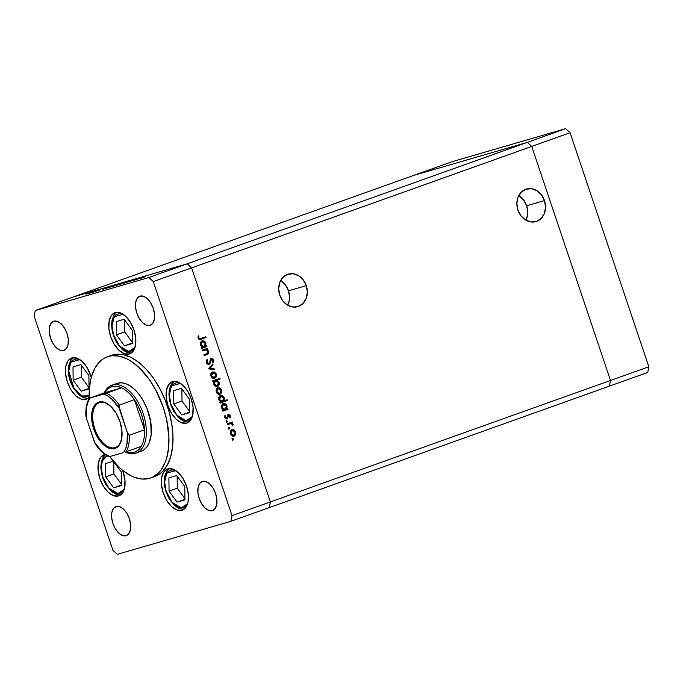 <?xml version="1.0" encoding="UTF-8"?>
<svg xmlns="http://www.w3.org/2000/svg" width="683" height="683" viewBox="0 0 683 683"><rect width="100%" height="100%" fill="white"/><g stroke="black" fill="none" stroke-linecap="round" stroke-linejoin="round"><path stroke-width="1.02" d="M287.688 305.224A16.93 14.095 73.8 0 0 288.508 290.821L306.3 285.639A16.93 14.095 -106.2 0 1 297.754 306.641A16.93 14.095 -106.2 0 1 279.74 295.124L282.813 300.904L287.449 305.079L292.922 307.017L298.42 306.428L303.09 303.389L306.232 298.369L307.359 292.136L306.3 285.639L303.226 279.859L298.591 275.684L293.118 273.746L287.62 274.344L282.95 277.375L279.808 282.395L278.681 288.627L279.74 295.124A16.93 14.095 -106.2 0 1 288.286 274.122A16.93 14.095 -106.2 0 1 306.3 285.639L288.508 290.821A16.93 14.095 73.8 0 0 280.559 280.722L285.426 285.042L288.508 290.821L289.558 297.318L289.268 300.529L287.688 305.224M525.867 220.165A16.93 14.095 73.8 0 0 526.687 205.762L544.488 200.58A16.93 14.095 -106.2 0 1 535.933 221.582A16.93 14.095 -106.2 0 1 517.927 210.065L521.001 215.845L525.628 220.02L531.109 221.958L536.607 221.369L541.278 218.329L544.419 213.318L545.546 207.086L544.488 200.58L541.414 194.809L536.778 190.625L531.297 188.687L525.808 189.285L521.138 192.324L517.996 197.336L516.869 203.568L517.927 210.065A16.93 14.095 -106.2 0 1 526.473 189.071A16.93 14.095 -106.2 0 1 544.488 200.58L526.687 205.762A16.93 14.095 73.8 0 0 518.747 195.662L523.613 199.982L526.687 205.762L527.746 212.259L527.455 215.469L525.867 220.165M610.5 380.465L270.374 501.928L191.607 267.881L531.733 146.418L610.5 380.465L609.398 386.143L269.281 507.597L647.749 372.448L609.398 386.143L610.5 380.465L609.398 386.143L610.5 380.465L648.85 366.771L647.749 372.448L648.85 366.771L610.5 380.465L531.733 146.418L527.353 142.346L531.733 146.418L610.5 380.465L270.374 501.928L269.281 507.597L270.374 501.928L191.607 267.881L270.374 501.928L191.607 267.881L570.083 132.724L648.85 366.771L570.083 132.724L565.703 128.643L570.083 132.724L531.733 146.418L610.5 380.465M73.602 296.857L187.227 263.8L191.607 267.881L153.257 281.575L232.024 515.622L270.374 501.928L232.024 515.622L153.257 281.575L148.877 277.494L187.227 263.8L191.607 267.881L187.227 263.8L527.353 142.346L187.227 263.8L73.602 296.857L187.227 263.8L73.602 296.857L413.719 175.403L527.353 142.346L413.719 175.403L35.251 310.552L148.877 277.494L35.251 310.552L34.15 316.229L112.917 550.276L34.15 316.229L35.251 310.552L73.602 296.857M413.719 175.403L527.353 142.346L531.733 146.418L527.353 142.346L565.703 128.643L527.353 142.346L413.719 175.403L452.078 161.709L565.703 128.643L452.078 161.709L413.719 175.403M111.884 385.238L116.938 383.436A36.028 19.935 70.3 0 1 117.561 383.231A36.028 19.935 70.3 0 1 148.023 411.226A36.028 19.935 70.3 0 1 141.168 451.292A36.028 19.935 70.3 0 1 140.536 451.497L144.053 449.755L146.999 446.767L149.253 442.644L151.156 434.712L150.73 421.94L146.999 408.468L142.363 399.154L138.606 393.767L134.483 389.284L130.146 385.886L125.774 383.701L121.523 382.804L117.561 383.231L112.516 385.033A36.028 19.935 -109.7 0 0 104.234 392.896A36.028 19.935 70.3 0 1 111.884 385.238A36.028 19.935 70.3 0 1 112.516 385.033L116.913 383.445M110.347 355.766L112.575 354.972A64.33 35.601 -109.7 0 0 111.449 355.339L107.41 356.782A64.33 35.601 70.3 0 1 108.537 356.415L116.025 354.289L123.392 354.708L131.127 357.482L138.948 362.494L146.529 369.563L153.607 378.408L159.882 388.704L165.141 400.042L169.162 411.986L171.792 424.092L172.944 435.874L172.56 446.895L170.656 456.722L167.309 464.986L162.648 471.355L159.882 473.763L154.682 476.521M149.56 478.313A64.33 35.601 70.3 0 1 109.741 456.568L119.354 467.505L123.196 470.8L131.008 475.812L134.901 477.485L142.491 479.09L149.56 478.313L152.821 477.05L158.61 472.798L161.094 469.87L165.124 462.511L166.618 458.165L168.522 448.338L168.906 437.316L166.618 419.49L163.28 407.409L155.852 390.147L149.568 379.85L138.751 367.223L131.008 361.153L127.098 358.916L119.354 356.15L111.995 355.732L108.537 356.415A64.33 35.601 70.3 0 1 162.93 406.402A64.33 35.601 70.3 0 1 150.687 477.955A64.33 35.601 70.3 0 1 149.56 478.313M150.687 477.955L154.725 476.512A64.33 35.601 -109.7 0 0 166.968 404.959A64.33 35.601 -109.7 0 0 112.575 354.972L105.284 357.687L102.254 359.531L99.487 361.93L94.826 368.308L91.479 376.572L90.344 381.31L89.2 391.786L89.225 398.283A64.33 35.601 70.3 0 1 107.41 356.782M118.501 495.969L113.515 495.687L108.23 492.298L103.449 486.305L99.889 478.638L98.113 470.45L98.369 462.989L100.632 457.397L104.559 454.528A21.873 12.106 70.3 0 1 104.943 454.426L104.559 454.528A21.873 12.106 70.3 0 0 104.175 454.647A21.873 12.106 70.3 0 0 100.008 478.979A21.873 12.106 70.3 0 0 118.501 495.969A21.873 12.106 70.3 0 0 118.885 495.849A21.873 12.106 70.3 0 0 122.616 470.339L124.946 480.055L124.69 487.508L122.428 493.1L118.501 495.969M85.981 399.324L80.995 399.043L75.711 395.653L70.921 389.66L67.369 381.993L65.585 373.806L65.841 366.344L68.104 360.752L72.031 357.883A21.873 12.106 70.3 0 1 91.274 377.298L87.082 367.548L82.302 361.555L77.017 358.165L72.031 357.883A21.873 12.106 70.3 0 0 71.647 358.003A21.873 12.106 70.3 0 0 67.48 382.335A21.873 12.106 70.3 0 0 85.981 399.324A21.873 12.106 70.3 0 0 86.357 399.205A21.873 12.106 70.3 0 0 89.191 397.31L85.981 399.324M129.275 353.982L124.289 353.7L119.004 350.311L114.223 344.317L110.663 336.642L108.879 328.455L109.143 321.001L111.406 315.409L115.325 312.541A21.873 12.106 70.3 0 1 133.825 329.53A21.873 12.106 70.3 0 1 129.659 353.862A21.873 12.106 70.3 0 1 129.275 353.982A21.873 12.106 70.3 0 1 110.783 336.992A21.873 12.106 70.3 0 1 114.949 312.66A21.873 12.106 70.3 0 1 115.325 312.541L120.31 312.823L125.604 316.212L130.385 322.205L133.936 329.872L135.721 338.059L135.465 345.521L133.202 351.113L129.275 353.982M186.613 423.101L181.627 422.82L176.334 419.43L171.553 413.437L168.001 405.77L166.217 397.583L166.473 390.121L168.735 384.529L172.662 381.66A21.873 12.106 70.3 0 1 191.155 398.65A21.873 12.106 70.3 0 1 186.988 422.982A21.873 12.106 70.3 0 1 186.613 423.101A21.873 12.106 70.3 0 1 168.112 406.112A21.873 12.106 70.3 0 1 172.278 381.78A21.873 12.106 70.3 0 1 172.662 381.66L177.648 381.942L182.933 385.332L187.714 391.325L191.274 399L193.058 407.188L192.794 414.641L190.531 420.233L186.613 423.101M181.874 510.286L176.897 510.005L171.604 506.607L166.823 500.622L163.263 492.947L161.487 484.759L161.743 477.306L164.005 471.714L167.933 468.837A21.873 12.106 70.3 0 1 186.425 485.835A21.873 12.106 70.3 0 1 182.259 510.158A21.873 12.106 70.3 0 1 181.874 510.286A21.873 12.106 70.3 0 1 163.382 493.288A21.873 12.106 70.3 0 1 167.548 468.965A21.873 12.106 70.3 0 1 167.933 468.837L172.91 469.119L178.203 472.516L182.984 478.501L186.544 486.176L188.32 494.364L188.064 501.817L185.802 507.409L181.874 510.286M149.961 325.364L146.435 325.168L142.704 322.769L139.332 318.543L136.822 313.121L135.558 307.341L135.746 302.082L137.343 298.138L140.109 296.106A15.436 8.546 70.3 0 1 153.163 308.101A15.436 8.546 70.3 0 1 150.226 325.279A15.436 8.546 70.3 0 1 149.961 325.364A15.436 8.546 70.3 0 1 136.899 313.369A15.436 8.546 70.3 0 1 139.844 296.191A15.436 8.546 70.3 0 1 140.109 296.106L143.626 296.302L147.366 298.702L150.738 302.928L153.248 308.349L154.512 314.129L154.324 319.388L152.727 323.332L149.961 325.364M126.065 535.745L122.547 535.54L118.808 533.15L115.436 528.924L112.926 523.502L111.671 517.723L111.85 512.463L113.446 508.511L116.212 506.487A15.436 8.546 70.3 0 1 129.275 518.482A15.436 8.546 70.3 0 1 126.329 535.651A15.436 8.546 70.3 0 1 126.065 535.745A15.436 8.546 70.3 0 1 113.011 523.75A15.436 8.546 70.3 0 1 115.948 506.573A15.436 8.546 70.3 0 1 116.212 506.487L119.738 506.684L123.469 509.083L126.842 513.309L129.352 518.721L130.615 524.501L130.427 529.769L128.831 533.713L126.065 535.745M63.707 350.456L60.189 350.259L56.458 347.86L53.078 343.634L50.568 338.222L49.313 332.442L49.492 327.174L51.088 323.23L53.863 321.198A15.436 8.546 70.3 0 1 66.917 333.193A15.436 8.546 70.3 0 1 63.98 350.37A15.436 8.546 70.3 0 1 63.707 350.456A15.436 8.546 70.3 0 1 50.653 338.461A15.436 8.546 70.3 0 1 53.59 321.283A15.436 8.546 70.3 0 1 53.863 321.198L57.381 321.403L61.111 323.793L64.492 328.019L66.994 333.441L68.257 339.22L68.069 344.48L66.473 348.424L63.707 350.456M212.311 510.653L208.793 510.449L205.062 508.058L201.681 503.823L199.18 498.411L197.916 492.631L198.104 487.372L199.701 483.419L202.467 481.395A15.436 8.546 70.3 0 1 215.521 493.391A15.436 8.546 70.3 0 1 212.584 510.56A15.436 8.546 70.3 0 1 212.311 510.653A15.436 8.546 70.3 0 1 199.257 498.65A15.436 8.546 70.3 0 1 202.194 481.481A15.436 8.546 70.3 0 1 202.467 481.395L205.984 481.592L209.715 483.991L213.096 488.217L215.606 493.63L216.861 499.41L216.682 504.677L215.085 508.622L212.311 510.653M230.922 521.291L117.297 554.357L230.922 521.291L232.024 515.622L230.922 521.291L269.281 507.597L230.922 521.291M93.136 292.179L100.136 289.814L93.136 292.179M102.791 289.25L107.359 287.586L102.791 289.25M103.21 289.25L109.972 286.937L103.21 289.25M108.051 287.671L113.122 286.049L108.051 287.671M116.955 285.076L122.026 283.454L116.955 285.076M130.76 280.952L124.468 283.044L130.393 280.995M140.544 278.212L145.616 276.589L140.544 278.212M134.542 280.132L140.843 277.964L134.542 280.132M133.586 280.15L130.018 281.43L133.586 280.15M126.167 282.292L119.977 284.359L125.843 282.318M111.355 286.817L117.647 284.572L111.722 286.775M95.5 291.214L89.268 293.297L95.125 291.248M86.502 294.074L94.117 291.428L86.502 294.074M202.586 350.883L202.33 350.114L207.487 348.27L207.752 349.039L206.812 349.372L207.922 350.131L208.785 352.035L207.709 354.246L204.166 355.587L203.91 354.819L207.675 353.282L207.956 351.472L206.198 349.858L202.586 350.883L205.873 349.833L207.956 351.472L207.487 353.444L203.91 354.819L204.166 355.587L206.804 354.639C208.375 354.264 208.981 353.171 208.639 351.378L206.812 349.372L207.752 349.039L207.487 348.27L202.33 350.114L202.586 350.883M208.819 363.604L207.06 362.357L206.368 362.562L206.608 360.752L206.368 362.562L207.06 362.357L207.606 360.069L206.642 359.992L207.606 360.069L207 359.471L206.334 362.622L209.066 364.372L208.46 364.474L207.043 363.791L206.266 362.408L207 359.471L207.606 360.069L207.111 362.511L208.554 363.655L209.485 362.904L211.141 358.643L212.481 358.524L213.702 359.821L213.344 362.724L212.678 362.186L212.823 359.762L211.465 359.395L210.168 363.228L209.066 364.372L211.713 359.267L213.028 360.197L212.678 362.186L213.344 362.724L213.779 360.018L211.423 358.507L210.509 359.369L209.408 363.049L208.084 363.817L208.742 363.629M208.622 368.82L212.789 364.022L213.07 364.85L210.005 368.265L214.462 368.991L214.744 369.819L208.622 368.82L214.744 369.819L214.462 368.991L210.005 368.265L213.07 364.85L212.789 364.022L208.622 368.82M211.867 372.15L214.411 372.03L216.204 373.891L216.383 376.589L214.727 378.408L212.515 378.143L210.979 376.128L210.97 373.567L212.55 371.953C210.979 372.722 210.449 374.113 210.979 376.128C211.781 378.049 213.028 378.809 214.727 378.408L216.272 376.896L216.323 374.224L214.667 372.15L213.984 372.355L215.64 374.421L216.323 374.224L215.674 374.412M217.203 388.012L219.747 387.893L221.54 389.754L221.727 392.452L219.798 394.347L217.356 393.639L216.221 391.675L216.315 389.43L217.894 387.816C216.315 388.584 215.794 389.976 216.323 391.991C217.117 393.912 218.364 394.672 220.063 394.27L221.608 392.759L221.668 390.087L220.011 388.012L219.328 388.217L220.976 390.283M226.824 408.886L227.772 408.545L228.037 409.313L222.871 411.157L222.615 410.389L223.503 410.073L221.966 408.579L221.437 406.556L222.299 404.268L224.929 403.696L227.021 405.992L226.824 408.886L227.021 405.992C226.21 404.063 224.955 403.286 223.256 403.67C221.676 404.438 221.147 405.839 221.668 407.879L223.503 410.073L222.615 410.389L222.871 411.157L228.037 409.313L227.772 408.545L226.824 408.886M232.297 439.468L232.647 438.546L233.475 439.049L233.125 439.972L232.297 439.468L233.125 439.972L233.475 439.049L232.647 438.546L232.297 439.468M231.306 429.914L233.851 429.786L235.644 431.656L235.712 434.661L233.893 436.249L231.955 435.908L230.419 433.893L230.41 431.332L231.989 429.709C230.419 430.478 229.889 431.869 230.419 433.893C231.221 435.814 232.468 436.574 234.167 436.164L235.712 434.661L235.763 431.98L234.107 429.914L233.424 430.111L235.08 432.185M228.574 428.42L228.814 427.549L229.701 427.865L229.403 428.924L228.574 428.42L229.403 428.924L229.753 428.002L228.925 427.498L228.574 428.42M227.396 424.613L227.14 423.844L232.305 422L232.561 422.768L231.802 423.042L233.227 424.809L231.17 423.494L227.396 424.613L230.948 423.494L233.21 424.988L231.802 423.042L232.561 422.768L232.305 422L227.14 423.844L227.396 424.613M226.295 421.633L226.645 420.719L227.473 421.215L227.123 422.137L226.295 421.633L227.123 422.137L227.473 421.215L226.645 420.719L226.295 421.633M228.387 414.581L229.966 415.085L230.239 417.1L229.462 417.168L229.573 415.742L228.549 415.392L226.995 418.756L225.228 418.124L224.886 415.648L225.638 415.759L225.706 417.578L226.713 417.996L228.387 414.581L226.713 417.996L225.51 417.193L225.638 415.759L224.989 415.426L224.886 417.458L226.995 418.756L228.668 415.332L229.642 415.896L229.462 417.168L230.077 417.526L230.273 415.674L229.625 415.862L230.273 415.674L228.498 414.547M224.05 400.81L227.132 399.709L227.388 400.477L220.148 403.064L219.892 402.296L220.78 401.98L219.243 400.486L218.714 398.462L220.028 395.816L222.479 395.722L224.348 398.087L224.05 400.81L224.289 397.899C223.486 395.969 222.231 395.192 220.532 395.568C218.953 396.345 218.423 397.745 218.944 399.786L220.78 401.98L219.892 402.296L220.148 403.064L227.388 400.477L227.132 399.709L224.05 400.81M213.881 381.276L212.934 381.618L212.669 380.858L219.917 378.262L220.174 379.031L217.16 380.115L219.209 382.941L218.193 386.091L216.34 386.621L214.556 385.647L213.506 383.419L213.881 381.276L213.685 384.17C214.496 386.1 215.751 386.877 217.45 386.501C219.03 385.724 219.559 384.324 219.038 382.284L217.16 380.115L220.174 379.031L219.917 378.262L212.669 380.858L212.934 381.618L213.881 381.276M205.685 346.093L206.642 345.752L206.898 346.52L201.741 348.364L201.476 347.596L202.373 347.28L200.836 345.786L200.307 343.762L201.169 341.474L203.799 340.902L205.882 343.199L205.685 346.093L205.882 343.199C205.079 341.269 203.824 340.493 202.125 340.877C200.546 341.645 200.017 343.045 200.529 345.086L202.373 347.28L201.476 347.596L201.741 348.364L206.898 346.52L206.642 345.752L205.685 346.093M201.05 338.435L198.147 338.111L198.061 337.513L198.744 337.317L198.061 337.513L198.224 336.232L198.907 336.036L198.087 336.181L198.147 338.111L198.83 337.906L199.846 338.734L205.745 336.762L206.001 337.53L199.462 339.553L198.087 338.128L198.215 335.771L198.907 336.036L198.83 337.906L198.907 336.036L198.215 335.771L198.087 338.128C198.847 339.596 199.897 339.972 201.237 339.229L206.001 337.53L205.745 336.762L199.888 338.794M269.281 507.597L270.374 501.928L269.281 507.597M112.917 550.276L117.297 554.357L112.917 550.276M148.877 277.494L153.257 281.575L191.607 267.881L187.227 263.8L148.877 277.494M231.964 438.742L233.475 439.049L232.442 440.168M232.647 440.031L232.331 438.751M235.114 432.177L235.763 431.98L235.114 432.177M230.367 433.859L233.219 435.6L233.902 435.404L231.05 433.662L232.246 430.478L235.131 432.211L233.902 435.404L235.294 433.21L235.029 434.858L235.712 434.661L233.475 436.369L234.901 435.122L235.251 432.86M234.807 431.536L233.424 430.111L231.563 429.838M233.902 435.404L231.947 435.6L230.564 434.328M231.785 430.614L230.197 432.834L230.564 431.494L231.768 430.614M235.294 433.21L234.926 431.741L233.731 430.572L232.246 430.478L231.247 431.297L231.05 433.662L230.41 433.85L231.05 433.662L232.22 435.208L233.697 435.464M232.246 430.478L231.691 430.64M228.242 427.695L229.753 428.002L228.72 429.12M228.933 428.984L228.609 427.695M232.254 424.006L231.119 423.238L231.879 422.965L231.631 422.239L231.879 422.965L232.561 422.768L231.119 423.238L231.802 423.042L231.119 423.238L232.527 425.185M232.51 424.45L233.168 424.254L232.51 424.45M230.077 423.682L229.343 423.895M225.962 420.916L227.473 421.215L226.44 422.333M226.645 422.205L226.329 420.916M227.704 414.777L229.59 415.87L229.394 417.731M228.959 416.092L227.985 415.537L228.668 415.332L227.593 415.913L228.276 415.716L227.593 415.913L227.362 416.997L228.045 416.792L227.362 416.997L227.012 418.372L227.695 418.175L226.312 418.952M224.75 417.023L224.809 415.887L225.638 415.759L224.955 415.964L224.827 417.39L226.713 417.996L225.014 417.774M224.869 417.381L225.51 417.193L224.869 417.381M229.556 417.296L229.684 416.357M229.531 415.716L228.113 414.692M229.283 415.281L228.259 414.701M226.517 418.858L227.985 415.537M227.106 408.784L227.345 409.51L228.037 409.313L222.854 411.115L227.345 409.51L227.106 408.784M222.573 403.866C224.272 403.491 225.527 404.268 226.329 406.189M226.372 406.18L227.021 405.992L226.372 406.18M226.073 405.574L224.519 404.012L222.837 403.79M222.035 408.699L224.502 409.672L223.213 409.672L221.821 408.349M221.497 407.375L221.625 405.898L222.82 404.635L221.454 406.906M224.502 409.672L225.185 409.476L222.308 407.674L223.503 404.438L226.389 406.231L225.185 409.476L224.374 409.715M225.185 409.476L226.406 408.221L226.184 405.753L224.792 404.464L222.82 404.635L223.503 404.438L222.308 405.702L222.308 407.674L221.659 407.862L222.308 407.674L223.478 409.262L224.98 409.535M223.503 404.438L222.82 404.635M226.466 399.948L226.705 400.673L227.388 400.477L220.131 403.021L226.705 400.673L226.466 399.948M219.849 395.773C221.548 395.397 222.803 396.166 223.606 398.095M223.64 398.087L224.289 397.899L223.64 398.087M223.811 399.615L223.367 401.006L223.785 398.855M223.35 397.48L221.796 395.918L220.114 395.688M219.311 400.597L221.77 401.578L220.489 401.578L219.098 400.255M218.773 399.282L218.901 397.805L220.097 396.541L218.731 398.804M221.77 401.578L222.462 401.382L219.584 399.581L220.78 396.336L223.665 398.138L222.462 401.382L221.651 401.613M222.462 401.382L223.683 400.127L223.665 398.138L222.487 396.567L220.993 396.277L220.097 396.541L220.78 396.336L219.584 397.608L219.584 399.581L218.936 399.768L219.584 399.581L220.754 401.169L222.248 401.442M220.78 396.336L220.097 396.541M216.272 391.965L219.115 393.707L219.798 393.502L216.955 391.76L218.142 388.584L221.027 390.309L221.668 390.087L221.019 390.275L219.798 393.502L217.843 393.698L216.468 392.435M221.19 391.291L220.925 392.956L221.608 392.759L219.38 394.467L220.797 393.22L221.155 390.966M220.703 389.634L219.328 388.217L217.459 387.935M216.093 390.966L216.468 389.592L217.664 388.721M219.798 393.502L221.096 392.008L220.831 389.839L219.422 388.584L217.459 388.781L218.142 388.584L217.151 389.395L216.955 391.76L216.306 391.948L216.955 391.76L218.116 393.306L219.593 393.562M217.689 388.712L216.093 390.941M218.142 388.584L217.587 388.738M218.048 381.78L216.468 380.311L219.491 379.236L219.252 378.51L219.491 379.236L220.174 379.031L216.468 380.311L217.16 380.115L216.468 380.311L217.954 381.626M216.511 385.929L217.194 385.733L214.317 383.94L213.677 384.128L214.317 383.94L215.521 380.696L218.398 382.497L219.038 382.284L218.389 382.48L217.194 385.733L215.222 385.904L213.83 384.614M218.569 383.479L216.955 386.621M216.767 386.698L218.082 385.622L218.517 383.137M213.455 383.12L213.822 381.72L215.043 380.832L213.463 382.881M217.194 385.733L218.398 384.469L218.201 382.019L216.81 380.704L214.957 380.858M215.521 380.696L214.3 381.951L214.24 383.692L215.495 385.502L216.989 385.793M214.01 384.905L216.391 385.972M210.927 376.102L213.779 377.844L214.462 377.639L211.61 375.898L212.806 372.722L215.691 374.446L214.462 377.639L215.854 375.445L215.589 377.093L216.272 376.896L214.044 378.604L215.461 377.358L215.811 375.104M215.367 373.772L213.984 372.355L212.123 372.073M214.462 377.639L212.507 377.836L211.124 376.572M212.345 372.85L210.757 375.078L211.124 373.729L212.328 372.858M215.854 375.445L215.487 373.977L214.291 372.807L212.806 372.722L211.815 373.533L211.61 375.898L210.97 376.085L211.61 375.898L212.78 377.443L214.257 377.699M212.806 372.722L212.251 372.875M212.242 364.637L213.07 364.85L209.322 368.461L214.462 368.991L213.779 369.196L213.95 369.691L213.779 369.196L209.322 368.461L212.242 364.637M206.368 362.562L208.136 363.8L207.077 363.595L206.368 362.562M210.74 358.703L213.096 360.223L213.779 360.018L213.096 360.223L212.661 362.921M211.021 359.463L211.713 359.267L210.304 360.351L210.987 360.154L210.304 360.351L209.98 361.751L210.671 361.546L209.98 361.751L208.383 364.577M208.563 364.491L210.893 359.523M212.823 362.63L213.019 360.018L211.081 358.626M207.658 350.908L206.129 349.568L207.06 349.235L206.821 348.509L207.06 349.235L207.752 349.039L206.129 349.568L206.812 349.372L206.129 349.568L207.401 350.533M207.991 351.566L208.639 351.378L207.991 351.566M207.948 351.574C208.298 353.376 207.692 354.46 206.121 354.844L204.157 355.544L207.436 354.161L208.076 352.069M205.19 350.038L205.873 349.833M208.025 353.205L208.119 352.565M205.976 345.991L206.215 346.716L206.898 346.52L201.724 348.321L206.215 346.716L205.976 345.991M201.442 341.073C203.141 340.697 204.388 341.474 205.199 343.395M205.233 343.387L205.882 343.199L205.233 343.387M205.429 344.684L205.002 346.298L205.421 344.531M204.943 342.781L203.389 341.218L201.707 340.996M200.896 345.905L203.363 346.879L202.074 346.879L200.691 345.555M200.367 344.582L200.495 343.105L201.69 341.841L200.324 344.104M203.363 346.879L204.046 346.682L201.178 344.881L202.373 341.645L205.25 343.438L204.046 346.682L203.235 346.921M204.046 346.682L205.267 345.427L205.054 342.96L203.662 341.671L201.69 341.841L202.373 341.645L201.178 342.909L201.178 344.881L200.529 345.069L201.178 344.881L202.347 346.469L203.841 346.742M202.373 341.645L201.69 341.841M200.119 339.571L205.318 337.726L205.079 337.001L205.318 337.726L206.001 337.53L200.341 339.502M200.657 339.417L201.237 339.229M199.965 338.768L198.847 338.87L198.147 338.111L200.068 338.742M145.53 276.641L145.044 276.726M139.119 278.775L139.708 278.638M144.412 276.957L140.971 278.092M124.468 283.044L125.032 282.907M125.903 282.506L129.761 281.217L125.894 282.506M129.761 281.217L126.312 282.352M119.918 284.367L120.49 284.23M121.361 283.829L125.22 282.54L121.352 283.829M125.22 282.54L121.77 283.676M121.941 283.505L121.454 283.59M115.529 285.639L116.11 285.503M120.823 283.821L117.382 284.956M117.647 284.726L117.075 284.862M112.353 286.553L115.794 285.417M113.028 286.1L112.55 286.186M106.616 288.235L107.205 288.089M111.918 286.408L108.477 287.543M107.846 287.893L111.244 286.74M89.2 293.297L89.772 293.161M90.643 292.759L94.502 291.479L90.634 292.768M94.502 291.479L91.052 292.614M140.339 278.408L143.737 277.289M125.681 282.677L129.121 281.541M121.139 283.991L124.579 282.856M116.742 285.272L120.148 284.154M116.434 285.093L112.985 286.228M90.421 292.93L93.861 291.795M115.043 447.63A23.803 13.173 -109.7 0 0 121.6 439.22A23.803 13.173 70.3 0 1 115.453 447.493A23.803 13.173 70.3 0 1 115.043 447.63L115.862 447.339L115.043 447.63A23.803 13.173 70.3 0 1 94.911 429.137A23.803 13.173 70.3 0 1 99.445 402.663A23.803 13.173 70.3 0 1 99.863 402.526L99.009 402.014A24.571 13.6 70.3 0 1 109.178 404.959A24.571 13.6 70.3 0 1 121.531 439.553A24.571 13.6 70.3 0 1 114.684 448.577L115.043 447.63L114.684 448.577L111.978 448.876L109.084 448.261L103.142 444.445L97.763 437.718L93.767 429.095L91.77 419.9L92.06 411.525L94.604 405.241L96.61 403.201L99.009 402.014L101.716 401.715L104.61 402.33L110.552 406.146L115.931 412.874L119.918 421.488L121.924 430.691L121.634 439.067L119.09 445.35L117.083 447.391L114.684 448.577A24.571 13.6 70.3 0 1 93.767 429.095A24.571 13.6 70.3 0 1 99.009 402.014L99.863 402.526A23.803 13.173 70.3 0 1 109.451 405.181A23.803 13.173 -109.7 0 0 99.863 402.526A23.803 13.173 -109.7 0 0 94.792 428.762A23.803 13.173 -109.7 0 0 115.043 447.63M134.073 452.445A34.739 19.226 70.3 0 1 125.792 451.856L129.403 452.778L134.073 452.445L138.111 450.251L141.304 446.323A34.739 19.226 70.3 0 1 134.073 452.445L135.49 453.299L134.073 452.445M125.322 452.009A36.028 19.935 -109.7 0 0 135.49 453.299A36.028 19.935 70.3 0 1 125.322 452.009L141.304 446.323A34.739 19.226 -109.7 0 0 144.497 429.829L143.567 422.06L141.475 414.154L138.342 406.547L134.346 399.675L144.497 429.829A34.739 19.226 70.3 0 1 141.304 446.323L126.167 451.728A34.739 19.226 -109.7 0 0 129.36 435.233L127.379 432.706L118.799 405.736L119.209 405.079L134.346 399.675A34.739 19.226 70.3 0 1 144.497 429.829L129.36 435.233A34.739 19.226 70.3 0 1 126.167 451.728L125.348 452.001M111.918 386.612L112.516 385.033A36.028 19.935 70.3 0 1 142.978 413.027A36.028 19.935 70.3 0 1 136.122 453.094A36.028 19.935 70.3 0 1 135.49 453.299A36.028 19.935 -109.7 0 0 143.174 413.591A36.028 19.935 -109.7 0 0 112.516 385.033L111.918 386.612L107.871 388.815L104.678 392.734A34.739 19.226 70.3 0 1 111.918 386.612A34.739 19.226 70.3 0 1 121.617 387.807L116.588 386.279L111.918 386.612M109.084 456.756L123.538 452.556L125.612 448.748L126.97 444.044L127.379 432.706L119.175 408.323L111.892 399.222L107.888 396.08L103.842 394.048L89.234 398.266L104.678 392.734L121.617 387.807L103.842 394.048L89.234 398.266L104.678 392.734L121.617 387.807A34.739 19.226 70.3 0 1 134.346 399.675L144.497 429.829L129.36 435.233M85.947 415.29L86.314 417.885L94.519 442.268L96.124 444.77M104.115 453.324A34.739 19.226 -109.7 0 0 109.237 456.654L108.99 456.748M128.071 434.251L127.379 432.706A33.45 18.509 70.3 0 1 123.538 452.556L109.843 456.543A33.45 18.509 70.3 0 1 94.519 442.268L101.801 451.369L105.805 454.511L109.843 456.543M85.93 416.229L86.314 417.885A33.45 18.509 70.3 0 1 90.156 398.027L88.081 401.843L86.715 406.547L86.314 417.885L95.244 443.865M134.346 399.675A34.739 19.226 -109.7 0 0 121.617 387.807L106.48 393.212A34.739 19.226 70.3 0 1 119.209 405.079L134.346 399.675M103.842 394.048A33.45 18.509 70.3 0 1 119.175 408.323L119.209 405.079A34.739 19.226 -109.7 0 0 106.48 393.212M85.913 416.058L85.913 416.024C85.486 408.81 86.587 402.893 89.234 398.266L89.294 398.232M124.221 489.387L117.963 493.553L108.682 487.986L102.732 476.76L101.263 467.795A2.058 0.905 179.4 0 1 100.819 467.24A2.058 0.905 -0.6 0 0 101.263 467.795L102.117 461.503L103.218 459.053L104.712 457.192L107.06 455.809L102.313 460.931L101.263 467.795L102.271 475.12L105.003 482.352L106.889 485.579L111.346 490.667L116.144 493.288L120.541 493.058L122.377 491.871L124.221 489.387M121.565 485.528L121.42 472.235L113.395 461.247L105.523 463.535L105.677 476.819L113.694 487.816L121.565 485.528L113.694 487.816L105.677 476.819L113.907 473.882L121.557 484.358L113.907 473.882L105.677 476.819L105.523 463.535L113.395 461.247L121.42 472.235L121.565 485.528M121.565 485.007L113.694 487.816L121.565 485.007M113.771 461.759L113.907 473.882L113.771 461.759M89.157 395.781L81.883 396.012L74.131 388.593L68.735 371.151A2.058 0.905 179.4 0 1 68.291 370.596A2.058 0.905 -0.6 0 0 68.735 371.151L69.589 364.859L72.193 360.547L76.137 358.874L79.877 359.625L70.853 362.144L68.735 371.151L69.743 378.476L72.475 385.707L74.362 388.934L78.818 394.023L83.616 396.644L85.913 396.9L89.157 395.781M89.046 388.883L88.892 375.59L80.876 364.602L73.004 366.891L73.149 380.175L81.175 391.171L89.046 388.883L81.175 391.171L73.149 380.175L81.388 377.229L89.029 387.713L81.388 377.229L73.149 380.175L73.004 366.891L80.876 364.602L88.892 375.59L89.046 388.883M89.038 388.362L81.175 391.171L89.038 388.362M81.251 365.115L81.388 377.229L81.251 365.115M187.594 503.695L181.345 507.862L172.056 502.295L166.106 491.068L164.637 482.113A2.058 0.905 179.4 0 1 164.193 481.549A2.058 0.905 -0.6 0 0 164.637 482.113L165.491 475.812L168.095 471.501L172.031 469.827L175.77 470.587L166.754 473.106L164.637 482.113L165.645 489.429L166.814 493.126L170.263 499.896L172.406 502.705L177.119 506.632L179.518 507.606L183.915 507.375L185.75 506.18L187.594 503.695M184.948 499.836L184.794 486.552L176.769 475.556L168.897 477.844L169.051 491.128L177.068 502.125L184.948 499.836L177.068 502.125L169.051 491.128L177.29 488.191L184.931 498.667L177.29 488.191L169.051 491.128L168.897 477.844L176.769 475.556L184.794 486.552L184.948 499.836M184.939 499.316L177.068 502.125L184.939 499.316M177.153 476.068L177.29 488.191L177.153 476.068M192.333 416.519L186.075 420.685L176.786 415.119L170.844 403.892L169.367 394.928A2.058 0.905 179.4 0 1 168.923 394.373A2.058 0.905 -0.6 0 0 169.367 394.928L170.221 388.636L172.825 384.324L176.769 382.651L180.508 383.402L171.484 385.921L169.367 394.928L170.374 402.253L171.544 405.95L173.106 409.484L177.136 415.52L181.857 419.456L186.544 420.677L188.645 420.19L190.48 419.003L192.333 416.519M189.678 412.66L189.524 399.367L181.507 388.379L173.636 390.667L173.781 403.952L181.806 414.948L189.678 412.66L181.806 414.948L173.781 403.952L182.019 401.015L189.661 411.49L182.019 401.015L173.781 403.952L173.636 390.667L181.507 388.379L189.524 399.367L189.678 412.66M189.669 412.139L181.806 414.948L189.669 412.139M181.883 388.892L182.019 401.015L181.883 388.892M134.995 347.391L128.737 351.557L119.457 345.991L113.506 334.764L112.029 325.808A2.058 0.905 179.4 0 1 111.585 325.253A2.058 0.905 -0.6 0 0 112.029 325.808L112.891 319.516L115.487 315.196L119.431 313.531L123.171 314.282L114.155 316.801L112.029 325.808L113.045 333.133L114.215 336.83L117.664 343.592L119.807 346.401L124.519 350.328L126.918 351.301L131.315 351.071L133.151 349.875L134.995 347.391M132.34 343.532L132.195 330.248L124.169 319.251L116.298 321.548L116.452 334.832L124.468 345.829L132.34 343.532L124.468 345.829L116.452 334.832L124.682 331.887L132.331 342.371L124.682 331.887L116.452 334.832L116.298 321.548L124.169 319.251L132.195 330.248L132.34 343.532M132.34 343.011L124.468 345.829L132.34 343.011M124.545 319.772L124.682 331.887L124.545 319.772M128.985 435.208L127.525 433.124L128.985 435.208M106.07 393.357L104.951 393.715M205.19 349.969L204.507 350.174M121.676 438.887L121.531 439.553M109.707 405.386L109.178 404.959M141.185 451.284L136.122 453.094M108.998 456.807C103.97 454.443 99.402 450.157 95.304 443.95M105.37 454.733L103.176 457.234L101.246 462.314L100.819 467.249L101.451 473.123L102.851 478.202L105.959 484.828L111.935 491.905L116.392 494.449L120.532 494.996M73.465 357.627L70.648 360.59L68.727 365.67L68.291 370.604L68.923 376.478L70.323 381.558L73.431 388.183L79.407 395.261L83.864 397.805L88.005 398.351M169.358 468.581L166.55 471.552L164.62 476.623L164.193 481.558L164.825 487.431L166.225 492.511L169.333 499.145L175.309 506.223L179.766 508.758L183.906 509.305M174.097 381.404L171.279 384.367L169.35 389.447L168.923 394.381L169.555 400.255L170.955 405.335L174.063 411.96L180.039 419.038L184.495 421.582L188.636 422.128M116.759 312.285L113.95 315.247L112.021 320.327L111.585 325.253L112.225 331.135L113.626 336.215L116.725 342.84L122.709 349.918L127.166 352.462L131.307 353"/></g></svg>

